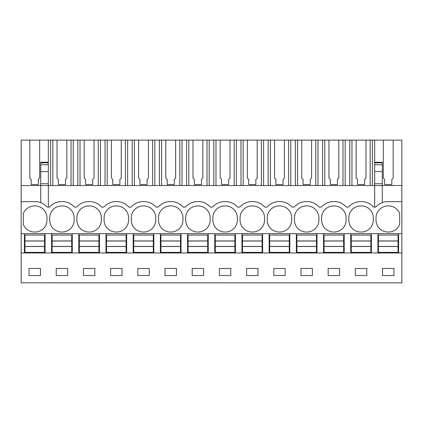 <?xml version="1.0" encoding="UTF-8"?>
<svg xmlns="http://www.w3.org/2000/svg" width="423" height="423" viewBox="0 0 423 423"><rect width="100%" height="100%" fill="white"/><g stroke="black" fill="none" stroke-linecap="round" stroke-linejoin="round"><path stroke-width="0.63" d="M21.15 282.813L401.85 282.881L21.15 282.813L21.15 252.97L24.412 252.97L24.412 233.66L21.15 233.66L21.15 252.97M29.827 140.119L39.667 140.119L39.667 178.067L38.308 179.431L38.308 184.56L31.186 184.56L31.186 179.431L29.827 178.067L29.827 140.119L21.15 140.119L21.15 233.66M383.333 140.119L393.173 140.119L393.173 178.067L391.814 179.431L391.814 184.56L384.692 184.56L384.692 179.431L383.333 178.067L383.333 140.119L365.985 140.119L365.985 178.067L364.621 179.431L364.621 184.56L357.498 184.56L357.498 179.431L356.14 178.067L356.14 140.119L338.791 140.119L338.791 178.067L337.432 179.431L337.432 184.56L330.305 184.56L330.305 179.431L328.946 178.067L328.946 140.119L311.598 140.119L311.598 178.067L310.239 179.431L310.239 184.56L303.111 184.56L303.111 179.431L301.752 178.067L301.752 140.119L284.404 140.119L284.404 178.067L283.045 179.431L283.045 184.56L275.918 184.56L275.918 179.431L274.559 178.067L274.559 140.119L257.21 140.119L257.21 178.067L255.852 179.431L255.852 184.56L248.729 184.56L248.729 179.431L247.365 178.067L247.365 140.119L230.017 140.119L230.017 178.067L228.658 179.431L228.658 184.56L221.536 184.56L221.536 179.431L220.177 178.067L220.177 140.119L202.823 140.119L202.823 178.067L201.464 179.431L201.464 184.56L194.342 184.56L194.342 179.431L192.983 178.067L192.983 140.119L175.635 140.119L175.635 178.067L174.271 179.431L174.271 184.56L167.148 184.56L167.148 179.431L165.79 178.067L165.79 140.119L148.441 140.119L148.441 178.067L147.082 179.431L147.082 184.56L139.955 184.56L139.955 179.431L138.596 178.067L138.596 140.119L121.248 140.119L121.248 178.067L119.889 179.431L119.889 184.56L112.761 184.56L112.761 179.431L111.402 178.067L111.402 140.119L94.054 140.119L94.054 178.067L92.695 179.431L92.695 184.56L85.568 184.56L85.568 179.431L84.209 178.067L84.209 140.119L66.86 140.119L66.86 178.067L65.502 179.431L65.502 184.56L58.379 184.56L58.379 179.431L57.015 178.067L57.015 140.119L39.667 140.119M382.27 163.209L382.27 185.533L401.85 185.533L401.85 140.119L393.173 140.119M57.015 140.119L66.86 140.119M84.209 140.119L94.054 140.119M111.402 140.119L121.248 140.119M138.596 140.119L148.441 140.119M165.79 140.119L175.635 140.119M192.983 140.119L202.823 140.119M220.177 140.119L230.017 140.119M247.365 140.119L257.21 140.119M274.559 140.119L284.404 140.119M301.752 140.119L311.598 140.119M328.946 140.119L338.791 140.119M356.14 140.119L365.985 140.119M40.73 162.268L48.344 162.268L48.344 140.119M21.15 185.533L40.73 185.533L40.73 202.606M21.15 201.575L37.081 201.708A16.317 16.317 0 0 1 47.254 207.101L48.344 207.101L48.344 185.533L382.27 185.533L382.27 202.606M48.344 207.101L49.433 207.101A16.317 16.317 0 0 1 61.668 201.575L62.213 201.575A16.317 16.317 0 0 1 74.448 207.101L76.621 207.101A16.317 16.317 0 0 1 88.862 201.575L89.406 201.575A16.317 16.317 0 0 1 101.642 207.101L103.815 207.101A16.317 16.317 0 0 1 116.055 201.575L116.595 201.575A16.317 16.317 0 0 1 128.835 207.101L131.008 207.101A16.317 16.317 0 0 1 143.244 201.575L143.788 201.575A16.317 16.317 0 0 1 156.029 207.101L158.202 207.101A16.317 16.317 0 0 1 170.437 201.575L170.982 201.575A16.317 16.317 0 0 1 183.217 207.101L185.396 207.101A16.317 16.317 0 0 1 197.631 201.575L198.176 201.575A16.317 16.317 0 0 1 210.411 207.101L212.589 207.101A16.317 16.317 0 0 1 224.825 201.575L225.369 201.575A16.317 16.317 0 0 1 237.604 207.101L239.783 207.101A16.317 16.317 0 0 1 252.018 201.575L252.563 201.575A16.317 16.317 0 0 1 264.798 207.101L266.971 207.101A16.317 16.317 0 0 1 279.212 201.575L279.756 201.575A16.317 16.317 0 0 1 291.992 207.101L294.165 207.101A16.317 16.317 0 0 1 306.405 201.575L306.945 201.575A16.317 16.317 0 0 1 319.185 207.101L321.358 207.101A16.317 16.317 0 0 1 333.594 201.575L334.138 201.575A16.317 16.317 0 0 1 346.379 207.101L348.552 207.101A16.317 16.317 0 0 1 360.787 201.575L361.332 201.575A16.317 16.317 0 0 1 373.567 207.101L375.746 207.101A16.317 16.317 0 0 1 385.919 201.708L401.85 201.575L401.85 282.813M46.932 218.977A11.966 11.966 0 0 0 34.744 205.927A11.966 11.966 0 0 0 23.323 213.546L23.323 224.407A11.966 11.966 0 0 0 34.744 232.026A11.966 11.966 0 0 0 46.932 218.977M101.319 218.977A11.966 11.966 0 0 0 89.131 205.927A11.966 11.966 0 0 0 76.944 218.977A11.966 11.966 0 0 0 89.131 232.026A11.966 11.966 0 0 0 101.319 218.977M104.137 218.977A11.966 11.966 0 0 0 116.325 232.026A11.966 11.966 0 0 0 128.513 218.977A11.966 11.966 0 0 0 116.325 205.927A11.966 11.966 0 0 0 104.137 218.977M143.519 232.026A11.966 11.966 0 0 0 155.706 218.977A11.966 11.966 0 0 0 143.519 205.927A11.966 11.966 0 0 0 131.331 218.977A11.966 11.966 0 0 0 143.519 232.026M225.094 232.026A11.966 11.966 0 0 0 237.282 218.977A11.966 11.966 0 0 0 225.094 205.927A11.966 11.966 0 0 0 212.912 218.977A11.966 11.966 0 0 0 225.094 232.026M210.088 218.977A11.966 11.966 0 0 0 197.906 205.927A11.966 11.966 0 0 0 185.718 218.977A11.966 11.966 0 0 0 197.906 232.026A11.966 11.966 0 0 0 210.088 218.977M170.712 205.927A11.966 11.966 0 0 0 158.525 218.977A11.966 11.966 0 0 0 170.712 232.026A11.966 11.966 0 0 0 182.9 218.977A11.966 11.966 0 0 0 170.712 205.927M333.869 232.026A11.966 11.966 0 0 0 346.056 218.977A11.966 11.966 0 0 0 333.869 205.927A11.966 11.966 0 0 0 321.681 218.977A11.966 11.966 0 0 0 333.869 232.026M318.863 218.977A11.966 11.966 0 0 0 306.675 205.927A11.966 11.966 0 0 0 294.487 218.977A11.966 11.966 0 0 0 306.675 232.026A11.966 11.966 0 0 0 318.863 218.977M279.481 205.927A11.966 11.966 0 0 0 267.294 218.977A11.966 11.966 0 0 0 279.481 232.026A11.966 11.966 0 0 0 291.669 218.977A11.966 11.966 0 0 0 279.481 205.927M61.938 232.026A11.966 11.966 0 0 0 74.125 218.977A11.966 11.966 0 0 0 61.938 205.927A11.966 11.966 0 0 0 49.75 218.977A11.966 11.966 0 0 0 61.938 232.026M252.288 205.927A11.966 11.966 0 0 0 240.1 218.977A11.966 11.966 0 0 0 252.288 232.026A11.966 11.966 0 0 0 264.475 218.977A11.966 11.966 0 0 0 252.288 205.927M373.25 218.977A11.966 11.966 0 0 0 361.062 205.927A11.966 11.966 0 0 0 348.875 218.977A11.966 11.966 0 0 0 361.062 232.026A11.966 11.966 0 0 0 373.25 218.977M388.256 232.026A11.966 11.966 0 0 0 399.677 224.407L399.677 213.546A11.966 11.966 0 0 0 388.256 205.927A11.966 11.966 0 0 0 376.068 218.977A11.966 11.966 0 0 0 388.256 232.026M24.412 233.66L377.919 233.66L377.919 252.97L401.85 252.97M401.85 233.66L377.919 233.66M371.394 233.66L371.394 252.97L377.919 252.97M371.394 252.97L24.412 252.97M40.455 275.537L40.455 268.468L29.034 268.468L29.034 275.537L40.455 275.537M192.195 268.468L203.616 268.468L203.616 275.537L192.195 275.537L192.195 268.468M176.423 275.537L165.002 275.537L165.002 268.468L176.423 268.468L176.423 275.537M246.577 268.468L257.998 268.468L257.998 275.537L246.577 275.537L246.577 268.468M230.805 275.537L219.384 275.537L219.384 268.468L230.805 268.468L230.805 275.537M83.421 268.468L94.842 268.468L94.842 275.537L83.421 275.537L83.421 268.468M56.227 268.468L67.648 268.468L67.648 275.537L56.227 275.537L56.227 268.468M149.229 275.537L137.808 275.537L137.808 268.468L149.229 268.468L149.229 275.537M110.615 268.468L122.036 268.468L122.036 275.537L110.615 275.537L110.615 268.468M328.158 268.468L328.158 275.537L339.579 275.537L339.579 268.468L328.158 268.468M366.773 275.537L366.773 268.468L355.352 268.468L355.352 275.537L366.773 275.537M273.771 268.468L273.771 275.537L285.192 275.537L285.192 268.468L273.771 268.468M312.385 275.537L312.385 268.468L300.965 268.468L300.965 275.537L312.385 275.537M393.966 275.537L393.966 268.468L382.545 268.468L382.545 275.537L393.966 275.537M40.73 183.73L40.73 185.533L48.344 185.533L48.344 183.73L40.73 183.73L40.73 163.209M45.081 233.66L45.081 252.97M51.606 233.66L51.606 252.97M48.344 183.73L48.344 163.209M401.85 185.533L401.85 201.575M382.27 162.268L374.656 162.268L374.656 140.119M398.588 233.66L398.588 252.97M374.656 163.209L374.656 183.73L382.27 183.73M374.656 183.73L374.656 207.101M50.633 185.533L50.633 140.119M72.275 233.66L72.275 252.97M78.8 233.66L78.8 252.97M73.248 185.533L73.248 140.119M77.827 185.533L77.827 140.119M71.048 185.533L71.048 140.119M52.827 185.533L52.827 140.119M99.463 233.66L99.463 252.97M105.993 233.66L105.993 252.97M100.441 185.533L100.441 140.119M105.02 185.533L105.02 140.119M98.242 185.533L98.242 140.119M80.021 185.533L80.021 140.119M126.657 233.66L126.657 252.97M133.187 233.66L133.187 252.97M127.63 185.533L127.63 140.119M132.209 185.533L132.209 140.119M125.435 185.533L125.435 140.119M107.215 185.533L107.215 140.119M153.85 233.66L153.85 252.97M160.375 233.66L160.375 252.97M154.823 185.533L154.823 140.119M159.402 185.533L159.402 140.119M152.629 185.533L152.629 140.119M134.408 185.533L134.408 140.119M181.044 233.66L181.044 252.97M187.569 233.66L187.569 252.97M182.017 185.533L182.017 140.119M186.596 185.533L186.596 140.119M179.823 185.533L179.823 140.119M161.602 185.533L161.602 140.119M208.238 233.66L208.238 252.97M214.762 233.66L214.762 252.97M209.211 185.533L209.211 140.119M213.789 185.533L213.789 140.119M207.011 185.533L207.011 140.119M188.795 185.533L188.795 140.119M235.431 233.66L235.431 252.97M241.956 233.66L241.956 252.97M236.404 185.533L236.404 140.119M240.983 185.533L240.983 140.119M234.205 185.533L234.205 140.119M215.989 185.533L215.989 140.119M262.625 233.66L262.625 252.97M269.15 233.66L269.15 252.97M263.598 185.533L263.598 140.119M268.177 185.533L268.177 140.119M261.398 185.533L261.398 140.119M243.177 185.533L243.177 140.119M289.813 233.66L289.813 252.97M296.343 233.66L296.343 252.97M290.791 185.533L290.791 140.119M295.37 185.533L295.37 140.119M288.592 185.533L288.592 140.119M270.371 185.533L270.371 140.119M317.007 233.66L317.007 252.97M323.537 233.66L323.537 252.97M317.98 185.533L317.98 140.119M322.559 185.533L322.559 140.119M315.785 185.533L315.785 140.119M297.565 185.533L297.565 140.119M344.2 233.66L344.2 252.97M350.725 233.66L350.725 252.97M345.173 185.533L345.173 140.119M349.752 185.533L349.752 140.119M342.979 185.533L342.979 140.119M324.758 185.533L324.758 140.119M372.367 185.533L372.367 140.119M370.173 185.533L370.173 140.119M351.952 185.533L351.952 140.119M24.957 246.503L44.537 246.503L44.537 252.372L24.957 252.372L24.957 240.946L44.537 240.946L44.537 235.077L24.957 235.077L24.957 240.946M44.537 246.503L44.537 240.946M24.957 246.435L44.537 246.435M24.957 241.015L44.537 241.015M52.151 246.503L71.73 246.503L71.73 252.372L52.151 252.372L52.151 240.946L71.73 240.946L71.73 235.077L52.151 235.077L52.151 240.946M71.73 246.503L71.73 240.946M52.151 246.435L71.73 246.435M52.151 241.015L71.73 241.015M79.344 246.503L98.924 246.503L98.924 252.372L79.344 252.372L79.344 240.946L98.924 240.946L98.924 235.077L79.344 235.077L79.344 240.946M98.924 246.503L98.924 240.946M79.344 246.435L98.924 246.435M79.344 241.015L98.924 241.015M106.538 246.503L126.112 246.503L126.112 252.372L106.538 252.372L106.538 240.946L126.112 240.946L126.112 235.077L106.538 235.077L106.538 240.946M126.112 246.503L126.112 240.946M106.538 246.435L126.112 246.435M106.538 241.015L126.112 241.015M133.726 246.503L153.306 246.503L153.306 252.372L133.726 252.372L133.726 240.946L153.306 240.946L153.306 235.077L133.726 235.077L133.726 240.946M153.306 246.503L153.306 240.946M133.726 246.435L153.306 246.435M133.726 241.015L153.306 241.015M160.92 246.503L180.499 246.503L180.499 252.372L160.92 252.372L160.92 240.946L180.499 240.946L180.499 235.077L160.92 235.077L160.92 240.946M180.499 246.503L180.499 240.946M160.92 246.435L180.499 246.435M160.92 241.015L180.499 241.015M188.113 246.503L207.693 246.503L207.693 252.372L188.113 252.372L188.113 240.946L207.693 240.946L207.693 235.077L188.113 235.077L188.113 240.946M207.693 246.503L207.693 240.946M188.113 246.435L207.693 246.435M188.113 241.015L207.693 241.015M215.307 246.503L234.887 246.503L234.887 252.372L215.307 252.372L215.307 240.946L234.887 240.946L234.887 235.077L215.307 235.077L215.307 240.946M234.887 246.503L234.887 240.946M215.307 246.435L234.887 246.435M215.307 241.015L234.887 241.015M242.501 246.503L262.08 246.503L262.08 252.372L242.501 252.372L242.501 240.946L262.08 240.946L262.08 235.077L242.501 235.077L242.501 240.946M262.08 246.503L262.08 240.946M242.501 246.435L262.08 246.435M242.501 241.015L262.08 241.015M269.694 246.503L289.274 246.503L289.274 252.372L269.694 252.372L269.694 240.946L289.274 240.946L289.274 235.077L269.694 235.077L269.694 240.946M289.274 246.503L289.274 240.946M269.694 246.435L289.274 246.435M269.694 241.015L289.274 241.015M296.888 246.503L316.462 246.503L316.462 252.372L296.888 252.372L296.888 240.946L316.462 240.946L316.462 235.077L296.888 235.077L296.888 240.946M316.462 246.503L316.462 240.946M296.888 246.435L316.462 246.435M296.888 241.015L316.462 241.015M324.076 246.503L343.656 246.503L343.656 252.372L324.076 252.372L324.076 240.946L343.656 240.946L343.656 235.077L324.076 235.077L324.076 240.946M343.656 246.503L343.656 240.946M324.076 246.435L343.656 246.435M324.076 241.015L343.656 241.015M351.27 246.503L370.849 246.503L370.849 252.372L351.27 252.372L351.27 240.946L370.849 240.946L370.849 235.077L351.27 235.077L351.27 240.946M370.849 246.503L370.849 240.946M351.27 246.435L370.849 246.435M351.27 241.015L370.849 241.015M378.463 246.503L398.043 246.503L398.043 252.372L378.463 252.372L378.463 240.946L398.043 240.946L398.043 235.077L378.463 235.077L378.463 240.946M398.043 246.503L398.043 240.946M378.463 246.435L398.043 246.435M378.463 241.015L398.043 241.015M48.344 162.85L40.73 162.85M48.344 164.764L40.73 164.764M48.344 171.579L40.73 171.579M374.656 162.85L382.27 162.85M374.656 164.764L382.27 164.764M374.656 171.579L382.27 171.579"/></g></svg>
